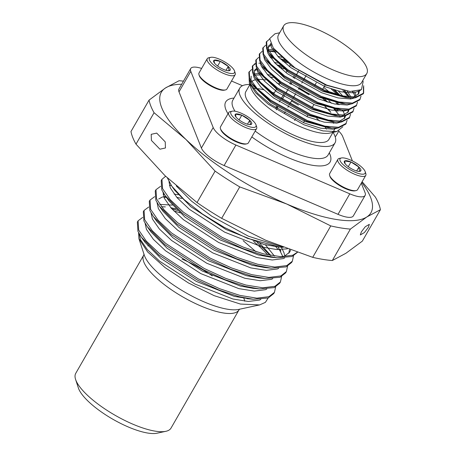 <?xml version="1.0" encoding="UTF-8"?>
<svg xmlns="http://www.w3.org/2000/svg" width="456" height="456" viewBox="0 0 456 456"><rect width="100%" height="100%" fill="white"/><g stroke="black" fill="none" stroke-linecap="round" stroke-linejoin="round"><path stroke-width="0.68" d="M165.448 147.972L159.936 149.197L151.403 140.408L151.198 134.332L156.704 133.106L165.243 141.896L165.448 147.972M368.345 227.379L364.412 232.554L360.331 234.943L361.334 231.904L365.273 226.729L369.354 224.341L368.345 227.379M213.721 61.868A9.519 2.901 29.9 0 0 214.274 62.842A9.519 2.901 29.9 0 0 215.631 64.37A9.519 2.901 29.9 0 0 223.56 69.443A9.519 2.901 29.9 0 0 228 70.737A9.519 2.901 29.9 0 0 229.87 70.469A9.519 2.901 29.9 0 0 228.251 66.411A9.519 2.901 29.9 0 0 220.328 61.338A9.519 2.901 29.9 0 0 214.018 60.312A9.519 2.901 29.9 0 0 213.721 61.868M235.193 115.733A9.519 2.901 29.9 0 0 235.741 116.707A9.519 2.901 29.9 0 0 237.103 118.235A9.519 2.901 29.9 0 0 245.026 123.308A9.519 2.901 29.9 0 0 249.472 124.602A9.519 2.901 29.9 0 0 251.336 124.334A9.519 2.901 29.9 0 0 249.723 120.276A9.519 2.901 29.9 0 0 241.794 115.203A9.519 2.901 29.9 0 0 235.484 114.177A9.519 2.901 29.9 0 0 235.193 115.733M344.371 162.518A9.519 2.901 29.9 0 0 344.924 163.487A9.519 2.901 29.9 0 0 346.281 165.015A9.519 2.901 29.9 0 0 354.209 170.094A9.519 2.901 29.9 0 0 358.655 171.382A9.519 2.901 29.9 0 0 360.519 171.114A9.519 2.901 29.9 0 0 358.9 167.061A9.519 2.901 29.9 0 0 350.977 161.983A9.519 2.901 29.9 0 0 344.668 160.962A9.519 2.901 29.9 0 0 344.371 162.518M337.879 159.344L329.677 173.611A16.091 4.908 29.9 0 0 329.631 175.4L329.945 176.375A15.287 4.663 29.9 0 0 330.041 176.643A15.287 4.663 29.9 0 0 341.196 186.498A15.287 4.663 29.9 0 0 355.047 190.807L356.056 190.591A16.091 4.908 29.9 0 0 357.572 189.65L365.775 175.383A16.091 4.908 -150.1 0 1 351.975 173.018A16.091 4.908 -150.1 0 1 337.936 161.413A16.091 4.908 -150.1 0 1 337.879 159.344A16.091 4.908 -150.1 0 1 339.401 158.403L341.407 157.975A14.478 4.417 29.9 0 0 340.085 160.677A14.478 4.417 29.9 0 0 354.791 172.094A14.478 4.417 29.9 0 0 365.188 171.65A14.478 4.417 29.9 0 0 365.096 171.393A14.478 4.417 29.9 0 0 354.534 162.057A14.478 4.417 29.9 0 0 341.407 157.975M329.631 175.4A16.091 4.908 29.9 0 0 329.728 175.68A16.091 4.908 29.9 0 0 341.47 186.054A16.091 4.908 29.9 0 0 356.056 190.591M365.188 171.65L365.826 173.599A16.091 4.908 -150.1 0 1 365.775 175.383M228.701 112.564L220.493 126.831A16.091 4.908 29.9 0 0 220.447 128.615L220.767 129.589A15.287 4.663 29.9 0 0 220.864 129.857A15.287 4.663 29.9 0 0 232.013 139.713A15.287 4.663 29.9 0 0 245.869 144.028L246.873 143.811A16.091 4.908 29.9 0 0 248.389 142.87L256.591 128.603A16.091 4.908 -150.1 0 1 242.791 126.232A16.091 4.908 -150.1 0 1 228.752 114.633A16.091 4.908 -150.1 0 1 228.701 112.564A16.091 4.908 -150.1 0 1 230.217 111.623L232.224 111.19A14.478 4.417 29.9 0 0 230.907 113.897A14.478 4.417 29.9 0 0 245.607 125.314A14.478 4.417 29.9 0 0 256.004 124.864A14.478 4.417 29.9 0 0 255.913 124.613A14.478 4.417 29.9 0 0 245.351 115.277A14.478 4.417 29.9 0 0 232.224 111.19M220.447 128.615A16.091 4.908 29.9 0 0 220.55 128.894A16.091 4.908 29.9 0 0 232.286 139.274A16.091 4.908 29.9 0 0 246.873 143.811M256.004 124.864L256.642 126.819A16.091 4.908 -150.1 0 1 256.591 128.603M207.229 58.699L199.027 72.966A16.091 4.908 29.9 0 0 198.976 74.75L199.295 75.724A15.287 4.663 29.9 0 0 199.392 75.992A15.287 4.663 29.9 0 0 210.547 85.848A15.287 4.663 29.9 0 0 224.398 90.163L225.401 89.946A16.091 4.908 29.9 0 0 226.923 89.005L235.125 74.738A16.091 4.908 -150.1 0 1 221.325 72.367A16.091 4.908 -150.1 0 1 207.286 60.768A16.091 4.908 -150.1 0 1 207.229 58.699A16.091 4.908 -150.1 0 1 208.751 57.758L210.757 57.325A14.478 4.417 29.9 0 0 209.435 60.032A14.478 4.417 29.9 0 0 224.141 71.449A14.478 4.417 29.9 0 0 234.538 70.999A14.478 4.417 29.9 0 0 234.447 70.748A14.478 4.417 29.9 0 0 223.885 61.412A14.478 4.417 29.9 0 0 210.757 57.325M198.976 74.75A16.091 4.908 29.9 0 0 199.078 75.029A16.091 4.908 29.9 0 0 210.82 85.409A16.091 4.908 29.9 0 0 225.401 89.946M234.538 70.999L235.176 72.954A16.091 4.908 -150.1 0 1 235.125 74.738M283.712 25.781L278.491 34.85A47.914 14.62 29.9 0 0 328.166 79.15A47.914 14.62 29.9 0 0 361.568 82.621L366.784 73.553A47.914 14.62 29.9 0 0 317.108 29.252A47.914 14.62 29.9 0 0 283.712 25.781A47.914 14.62 29.9 0 0 333.382 70.081A47.914 14.62 29.9 0 0 366.784 73.553M266.446 70.401L265.859 70.27M251.695 69.466L248.822 72.339L249.21 79.042L251.797 83.476L270.14 100.799L306.859 121.279L331.597 128.022L338.118 128.039L345.83 124.1L347.09 120.293M249.255 71.586L249.643 78.289L257.041 88.418L270.573 100.041L307.298 120.521L324.963 126.141L338.551 127.287L346.269 123.342M283.951 68.873L279.169 67.078M260.792 63.127L258.837 63.202M255.24 63.96L252.538 65.926M255.178 63.418L252.299 66.291L252.687 72.994L255.274 77.429L273.617 94.751L310.342 115.225L335.075 121.974L341.595 121.991L349.307 118.047L350.567 114.245M281.848 67.135L277.59 65.635M252.738 65.533L253.12 72.242L260.518 82.371L274.05 93.993L310.775 114.473L328.44 120.093L342.028 121.239L349.746 117.295M287.428 62.825L282.646 61.03M272.813 58.168L270.425 57.695M258.655 57.37L255.782 60.243L256.164 66.947L258.757 71.375L277.094 88.703L313.819 109.178L338.551 115.927L345.072 115.944L352.79 111.999L354.044 108.197M286.681 61.606L281.067 59.588M272.015 57.154L269.787 56.761M256.215 59.485L256.597 66.194L264.001 76.323L277.527 87.945L314.252 108.425L331.917 114.046L345.511 115.186L353.223 111.247M276.296 52.121L268.664 51.049M262.132 51.317L259.259 54.196L259.641 60.899L262.234 65.328L280.571 82.65L317.296 103.13L342.034 109.879L348.555 109.896L356.267 105.952L357.527 102.15M275.492 51.106L273.264 50.713M259.692 53.437L260.074 60.141L267.478 70.27L281.01 81.898L317.729 102.378L335.399 107.998L348.988 109.138L356.7 105.194M265.609 45.269L262.736 48.148L263.118 54.851L265.711 59.28L284.054 76.602L320.773 97.082L345.511 103.831L352.032 103.848L359.744 99.904L361.004 96.102M270.984 44.232L270.607 44.243M263.169 47.39L263.557 54.093L270.955 64.222L284.487 75.85L321.206 96.324L338.876 101.95L352.465 103.09L360.177 99.146M269.65 38.982L266.213 42.094L266.595 48.803L269.188 53.232L287.531 70.555L324.25 91.035L348.988 97.778L355.509 97.801L363.221 93.856L363.654 93.098L363.677 85.688M266.646 41.342L267.034 48.045L274.432 58.174L287.964 69.802L324.689 90.277L342.353 95.897L355.942 97.042L363.654 93.098M342.963 111.139L342.108 109.885M337.828 104.601L335.935 102.577M339.099 104.783L337.354 102.856M337.617 94.728L331.244 88.994M339.253 95.161L333.41 89.707M348.435 96.923L342.895 90.482M350.784 98.952L350.077 97.869M349.501 97.031L344.308 90.761M353.4 92.99L352.482 91.656M363.426 93.469L363.415 86.942M274.244 93.064A47.914 14.62 29.9 0 0 271.508 92.072M263.579 89.741A47.914 14.62 29.9 0 0 257.247 88.629M255.491 88.492A47.914 14.62 29.9 0 0 253.422 88.47M249.871 84.622L245.852 91.61A47.914 14.62 29.9 0 0 295.528 135.911A47.914 14.62 29.9 0 0 328.93 139.382L332.948 132.394M279.46 83.989A47.914 14.62 29.9 0 0 276.803 83.026M265.723 80.022A47.914 14.62 29.9 0 0 257.868 79.429M255.172 79.834A47.914 14.62 29.9 0 0 251.604 81.801M249.386 83.134L250.925 87.86A47.914 14.62 29.9 0 0 300.743 126.836A47.914 14.62 29.9 0 0 329.625 133.112L336.767 131.573L322.99 130.918L304.021 124.807L268.402 104.304L255.719 92.87L249.386 83.134L249.118 78.842M249.831 84.497A54.948 16.764 29.9 0 0 239.759 88.105A54.948 16.764 29.9 0 0 296.725 138.909A54.948 16.764 29.9 0 0 335.029 142.888A54.948 16.764 29.9 0 0 333.079 132.365M279.693 32.769L274.996 33.778L269.684 38.595L273.332 48.114L294.912 67.79L326.718 85.101L349.997 91.502L361.414 89.672L363.141 81.698L362.765 80.535M260.365 74.926L254.659 75.109M269.53 76.682A50.981 15.555 -150.1 0 1 273.064 77.645M332.498 131.995A47.914 14.62 29.9 0 0 334.145 130.308A47.914 14.62 29.9 0 0 334.767 128.193M333.627 123.314A47.914 14.62 29.9 0 0 332.823 121.763M298.617 88.612A50.981 15.555 -150.1 0 1 308.797 94.648M324.934 106.681A50.981 15.555 -150.1 0 1 330.851 112.381L328.445 109.417M322.894 98.775L326.576 101.842M333.957 108.921L337.753 113.384M334.465 109.007L339.059 115.174M339.617 116.012L340.307 117.106M342.849 126.774L336.767 131.573M335.12 136.572A16.091 4.908 29.9 0 0 336.106 135.785L338.905 130.918M339.087 115.18A9.519 2.901 29.9 0 0 338.244 114.034M337.497 111.047A14.478 4.417 29.9 0 0 334.476 109.03M190.722 68.525L178.934 89.028A21.979 6.709 29.9 0 0 179.003 91.85L201.398 148.04A21.979 6.709 29.9 0 0 224.113 165.534L338.004 214.337A21.979 6.709 29.9 0 0 353.326 215.927L365.113 195.424A21.979 6.709 -150.1 0 1 349.792 193.828L235.9 145.031A21.979 6.709 -150.1 0 1 213.191 127.532L190.796 71.347A21.979 6.709 -150.1 0 1 190.722 68.525A21.979 6.709 -150.1 0 1 201.626 68.446M361.722 182.44A120.886 36.885 -150.1 0 1 366.801 216.97A120.886 36.885 -150.1 0 1 286.653 203.98A120.886 36.885 -150.1 0 1 185.98 139.49A120.886 36.885 -150.1 0 1 165.454 87.985A120.886 36.885 -150.1 0 1 181.67 84.263M221.667 218.338L265.785 240.272L312.702 257.344L330.771 225.914L286.653 203.98L239.742 186.909L221.667 218.338A131.875 40.236 -150.1 0 1 197.02 202.549L215.089 171.12L185.98 139.49L154.071 112.723L136.002 144.153A131.875 40.236 -150.1 0 1 130.975 131.539L149.049 100.109L165.454 87.985L179.06 80.723A131.875 40.236 -150.1 0 1 183.46 81.151M136.002 144.153L165.112 175.782L197.02 202.549M332.327 260.524L345.933 253.262L362.338 241.133L380.412 209.703L366.801 216.97L350.396 229.094L332.327 260.524A131.875 40.236 -150.1 0 1 312.702 257.344M350.396 229.094A131.875 40.236 -150.1 0 1 330.771 225.914M362.121 181.739L375.385 197.095A131.875 40.236 -150.1 0 1 380.412 209.703M154.071 112.723A131.875 40.236 -150.1 0 1 149.049 100.109M239.742 186.909A131.875 40.236 -150.1 0 1 215.089 171.12M326.553 129.145A47.914 14.62 29.9 0 0 325.27 127.355M319.525 120.994A47.914 14.62 29.9 0 0 316.692 118.372M298.423 105.045A47.914 14.62 29.9 0 0 291.475 101.032M361.289 183.187L365.039 192.597A21.979 6.709 -150.1 0 1 365.113 195.424M338.768 131.157A21.979 6.709 -150.1 0 1 342.65 136.412L352.42 160.934M231.511 81.025L242.461 85.717M249.723 80.125L250.675 83.915L257.56 93.286L270.129 104.042L304.232 122.989L320.642 128.176L333.262 129.213L337.486 128.102M328.029 102.292L324.9 99.488M264.85 68.981L262.793 68.805M257.355 69.244L254.3 70.959M253.2 74.077L254.152 77.868L261.037 87.239L273.606 97.994L307.709 116.941L324.119 122.128L336.745 123.16L340.963 122.054M344.291 118.685L344.685 115.984M344.554 114.815L342.775 109.942M337.942 102.959L337.554 102.509M280.28 65.778L276.535 64.632M256.682 68.029L257.634 71.814L264.514 81.185L277.083 91.947L311.186 110.894L327.596 116.08L340.222 117.112L344.44 116.006M347.768 112.638L348.162 109.936M340.085 95.372L334.983 90.191M284.88 60.112L280.012 58.585M271.804 56.886L269.747 56.704M260.159 61.982L261.111 65.767L267.991 75.137L280.56 85.899L314.668 104.846L331.073 110.033L343.699 111.064L347.922 109.959M349.279 97.008L344.896 90.864M275.287 50.833L268.573 50.912M267.792 51.095L267.267 51.254M263.636 55.934L264.588 59.719L271.468 69.09L284.042 79.851L318.145 98.798L334.55 103.985L347.176 105.017L351.399 103.911M354.99 96.666L353.143 91.662M271.383 45.019L267.695 47.475M267.113 49.881L268.065 53.671L274.945 63.042L287.519 73.804L321.622 92.745L338.027 97.937L350.653 98.969L354.876 97.863M358.205 94.489L358.53 91.029M270.602 43.4L271.542 47.623L278.428 56.994L290.996 67.75L325.099 86.697L341.51 91.884L354.13 92.921L360.61 90.185M330.851 112.381L325.419 106.829M309.613 94.369L299.096 87.78M291.355 83.602L290.164 83.009M270.448 75.217L267.301 74.413M260.251 73.342L254.226 73.94M251.176 76.209L250.937 80.758M252.955 85.01L253.906 86.429L270.995 102.532L305.104 121.478L327.984 127.686L331.597 128.022M338.101 111.104L336.836 109.366M331.438 103.244L328.896 100.776M263.728 67.294L261.852 67.26M256.802 68.257L254.653 70.156L254.419 74.71M255.274 77.429L257.383 80.381L274.478 96.484L308.581 115.431L331.461 121.638L335.075 121.974M339.224 121.393L344.787 117.961L345.488 115.892M344.764 110.911L344.411 110.033M329.454 92.106L323.731 87.449M277.408 63.122L274.255 62.318M259.909 72.914L260.86 74.334L277.955 90.436L312.058 109.377L334.938 115.59L338.551 115.927M342.701 115.345L348.264 111.914L348.965 109.845M342.775 95.988L338.392 91.149M281.705 57.308L277.738 56.27M270.687 55.199L268.812 55.165M263.386 66.867L264.343 68.286L281.432 84.383L315.535 103.33L338.415 109.543L342.034 109.879M351.012 97.145L347.267 91.223M274.09 49.145L267.923 49.818M265.711 59.28L267.82 62.238L284.909 78.335L319.012 97.282L341.897 103.495L343.625 103.615M355.982 96.233L354.734 91.627M270.87 43.993L268.561 45.965L268.327 50.519M269.188 53.232L271.297 56.191L288.386 72.287L322.489 91.234L345.374 97.447L348.988 97.778M353.138 97.196L358.695 93.771L359.476 90.715M274.107 49.168L291.863 66.24L325.972 85.186L349.997 91.502M356.649 170.977L358.9 167.061L350.977 161.983L344.668 160.962L345.124 163.596M348.276 166.679L350.977 161.983M358.085 171.308L360.519 171.114C359.522 170.567 358.986 169.216 358.9 167.061M247.465 124.197L249.723 120.276L241.794 115.203L235.484 114.177L235.94 116.816M239.092 119.899L241.794 115.203M248.908 124.528L251.336 124.334C250.338 123.781 249.802 122.43 249.723 120.276M225.999 70.332L228.251 66.411L220.328 61.338L214.018 60.312L214.474 62.951M217.626 66.034L220.328 61.338M227.436 70.663L229.87 70.469C228.872 69.916 228.336 68.565 228.251 66.411M167.392 177.943L171.832 186.236L184.161 199.654L202.367 213.972L224.335 227.419L247.448 238.323L279.733 247.106L283.301 247.317M297.226 252.322L292.798 255.212L280.691 256.682L263.728 253.924L243.544 247.249L222.072 237.365L183.517 212.262L170.139 199.603L162.553 188.596L161.948 179.328L165.636 176.278M297.415 252.385L292.051 256.506L277.111 257.782L262.987 255.217L242.797 248.543L221.331 238.665L182.77 213.562L165.249 195.732L161.806 189.895L161.202 180.622L161.948 179.328M293.527 255.844L292.347 261.202L286.835 265.58L274.729 267.051L257.765 264.292L237.582 257.617L216.11 247.733L177.555 222.631L164.177 209.971L156.59 198.97L155.986 189.696L160.597 186.304M292.347 261.202L291.601 262.502L286.089 266.874L271.149 268.151L257.024 265.586L236.835 258.911L215.369 249.033L176.808 223.93L159.286 206.101L155.844 200.264L155.239 190.99L155.986 189.696M287.565 266.213L286.385 271.576L280.873 275.948L268.766 277.419L251.803 274.66L231.619 267.985L210.148 258.102L171.593 232.999L158.215 220.339L150.628 209.338L150.024 200.064L154.635 196.673M275.806 246.73L278.188 249.62M286.385 271.576L285.638 272.87L280.126 277.248L265.187 278.519L251.062 275.954L230.873 269.279L209.407 259.401L170.846 234.298L153.324 216.469L149.881 210.632L149.277 201.358L150.024 200.064M257.275 242.603L270.22 255.383M281.603 276.581L280.423 281.945L274.911 286.317L262.804 287.787L245.841 285.029L225.657 278.354L204.185 268.47L165.631 243.367L152.253 230.707L144.666 219.706L144.062 210.433L148.673 207.041M253.599 241.406L260 247.01L267.9 254.904M280.423 281.945L279.676 283.239L274.164 287.616L259.225 288.887L245.1 286.322L224.911 279.653L203.444 269.77L164.884 244.667L147.362 226.837L143.919 221L143.315 211.726L144.062 210.433M275.641 286.949L274.461 292.313L268.949 296.685L256.842 298.161L239.879 295.397L219.695 288.722L198.223 278.844L159.668 253.741L146.29 241.076L138.704 230.075L138.1 220.801L142.705 217.409M274.461 292.313L273.714 293.607L268.202 297.985L253.262 299.261L239.138 296.691L218.948 290.022L197.482 280.138L158.922 255.035L141.4 237.205L137.957 231.369L137.353 222.095L138.1 220.801M169.381 185.461L171.063 185.586M163.892 197.209L166.503 197.494M171.724 208.734L177.378 210.41M173.656 210.786L179.972 212.832M268.191 297.99L265.369 302.391L259.578 304.921L240.415 304.055L214.126 295.648L188.431 282.959L165.055 267.569L147.607 251.934L138.915 238.648L138.607 232.714M132.719 424.12A54.948 16.764 29.9 0 0 165.836 431.313A54.948 16.764 29.9 0 0 171.023 428.098L238.995 309.892A54.948 16.764 -150.1 0 1 200.691 305.913A54.948 16.764 -150.1 0 1 143.725 255.109L75.753 373.316A54.948 16.764 29.9 0 0 75.588 379.415A54.948 16.764 29.9 0 0 132.719 424.12M165.836 431.313L157.064 433.2A47.914 14.62 -150.1 0 1 128.187 426.93A47.914 14.62 -150.1 0 1 78.369 387.948L75.588 379.415M287.377 248.833L276.729 249.54L262.679 247.152L224.654 232.15L189.451 209.355L177.23 197.858L170.287 187.872L168.988 181.676M289.406 249.569L288.939 253.205M284.686 257.953L283.273 258.603L272.209 259.988L256.717 257.52L218.692 242.518L183.489 219.724L171.268 208.227L164.325 198.24L163.009 192.244M278.04 246.947L282.88 256.62M278.724 268.322L277.311 268.972L266.247 270.357L250.754 267.889L212.73 252.886L177.526 230.092L165.306 218.595L158.363 208.609L157.041 202.612M158.705 199.015L162.33 197.043L165.762 196.445M176.757 197.328L181.733 198.463M259.869 243.384L270.773 255.485M272.762 278.696L271.349 279.34L260.285 280.731L244.792 278.257L206.767 263.255L171.564 240.46L159.344 228.963L152.401 218.983L151.078 212.98M161.475 206.733L165.334 206.899M170.795 207.697L175.771 208.831M266.794 289.064L265.386 289.708L254.323 291.099L238.83 288.625L200.805 273.623L165.602 250.828L153.381 239.332L146.439 229.351L145.116 223.349M260.832 299.432L259.424 300.077L248.36 301.467L232.868 298.993L194.843 283.991L159.64 261.202L147.419 249.706L140.476 239.719L139.154 233.723M279.733 247.106L264.172 244.558L226.147 229.556L190.939 206.762L174.825 190.431L171.832 186.236M290.609 250.002L289.805 251.986L284.761 256.01L282.424 256.734M277.111 257.782L270.915 257.212L258.21 254.927L220.18 239.924L184.976 217.13L168.862 200.8L165.249 195.732M281.352 247.232L283.963 252.738L284.795 255.998M271.149 268.151L264.953 267.581L252.248 265.295L214.217 250.293L179.014 227.498L162.9 211.168L159.286 206.101M163.145 194.666L164.28 194.324M174.106 194.074L178.25 194.735M265.443 244.872L274.466 256.09M265.187 278.519L258.985 277.949L246.286 275.663L208.255 260.661L173.052 237.872L156.938 221.542L153.324 216.469M159.748 204.402L172.288 205.103M243.128 240.665L255.941 251.689M259.225 288.887L253.023 288.317L240.323 286.032L202.293 271.029L167.09 248.241L150.976 231.91L147.362 226.837M250.002 298.88L234.361 296.4L196.331 281.398L161.128 258.609L145.014 242.278L143.423 239.867M239.759 88.105L232.788 100.229A54.948 16.764 29.9 0 0 235.034 111.235M255.166 131.083A54.948 16.764 29.9 0 0 289.754 151.027A54.948 16.764 29.9 0 0 328.058 155.011L335.029 142.888M251.809 136.931A60.226 18.377 29.9 0 0 288.146 157.633A60.226 18.377 29.9 0 0 329.3 152.845M277.755 107.251A54.948 16.764 29.9 0 0 276.558 106.675M234.031 98.063A60.226 18.377 29.9 0 0 228.011 113.761M190.796 71.347L179.003 91.85M213.191 127.532L201.398 148.04M235.9 145.031L224.113 165.534M349.792 193.828L338.004 214.337M243.846 298.304A57.524 17.55 -150.1 0 1 244.758 301.199M259.578 304.921L238.744 309.407A57.524 17.55 -150.1 0 1 204.077 301.878A57.524 17.55 -150.1 0 1 144.267 255.081L138.915 238.648M147.875 245.926A57.524 17.55 -150.1 0 1 148.616 245.664M182.029 259.088A54.948 16.764 -150.1 0 1 212.245 275.886M349.45 96.963L347.341 94.004M253.906 86.429L251.797 83.476M260.86 74.334L258.757 71.375M264.343 68.286L262.234 65.328M341.897 103.495L345.511 103.831M274.774 50.137L273.332 48.114M144.05 254.117L143.725 255.109M176.272 185.951L191.491 201.096L211.738 216.201L248.452 236.225L282.389 246.975M239.685 309.111L238.995 309.892M279.984 249.66L280.976 251.051M247.061 298.686L253.262 299.261M145.014 242.278L141.4 237.205M294.593 120.487L295.397 119.09M314.56 85.762L316.264 82.798M303.474 122.681L304.779 120.412M306.951 116.633L307.823 115.123M312.166 107.559L313.905 104.538M322.603 89.416L325.213 84.879M284.413 113.31L285.285 111.8M287.89 107.263L288.762 105.752M289.68 104.15L292.239 99.704M293.157 98.103L295.716 93.657M298.327 89.119L299.193 87.603M301.804 83.072L302.67 81.556M303.593 79.96L306.153 75.508M276.239 109.89L277.778 107.211M282.167 99.579L284.732 95.116M285.644 93.531L288.209 89.068M290.82 84.531L291.692 83.02M294.297 78.483L295.169 76.973M296.081 75.388L298.646 70.925M273.811 93.816L276.855 88.521M279.026 84.748L279.893 83.237M285.98 72.652L286.852 71.142M289.457 66.604L290.329 65.094M275.8 107.998L276.667 106.487M279.277 101.95L280.144 100.44M281.056 98.861L284.099 93.566M289.708 83.801L290.58 82.291M293.191 77.754L294.057 76.243"/></g></svg>
